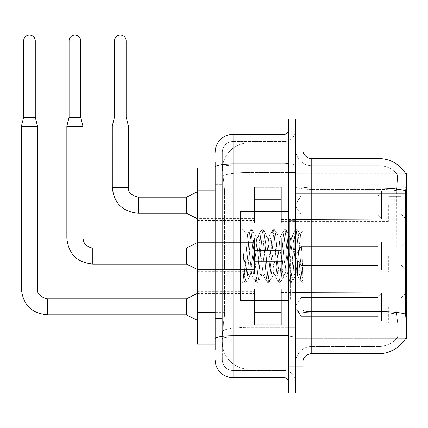 <?xml version="1.0" encoding="UTF-8"?>
<svg xmlns="http://www.w3.org/2000/svg" width="428" height="428" viewBox="0 0 428 428"><rect width="100%" height="100%" fill="white"/><g stroke="black" fill="none" stroke-linecap="round" stroke-linejoin="round"><path stroke-width="0.32" stroke-dasharray="2.14 1.6" d="M406.6 205.231L406.6 219.548L406.6 205.231M401.234 205.231L401.234 196.286L401.234 205.231M406.6 256.046L406.6 241.729L406.6 256.046M401.234 256.046L401.234 264.991L401.234 256.046M406.6 306.855L406.6 321.171L406.6 306.855M401.234 306.855L401.234 315.8L401.234 306.855M254.526 205.231L254.526 223.127L254.526 205.231M197.271 205.231L197.271 220.441L197.271 205.231M254.526 256.046L254.526 238.155L254.526 256.046M197.271 256.046L197.271 240.836L197.271 256.046M254.526 306.855L254.526 324.745L254.526 306.855M197.271 306.855L197.271 322.065L197.271 306.855M281.362 205.231L281.362 223.127L281.362 205.231M281.362 256.046L281.362 238.155L281.362 256.046M281.362 306.855L281.362 324.745L281.362 306.855M388.71 205.231L388.71 221.335L388.71 205.231M388.71 256.046L388.71 272.149L388.71 256.046M388.71 306.855L388.71 322.958L388.71 306.855M215.161 312.665L224.561 312.665L224.384 317.325L222.426 333.423L224.561 312.665L224.561 190.107L224.561 312.665L197.271 312.665L197.271 344.16L222.378 344.16L222.319 342.368A26.836 26.836 0 0 0 249.155 369.209L295.673 369.209L295.673 327.211L295.673 369.209L249.155 369.209L249.155 327.211L249.155 369.209A26.836 26.836 0 0 1 222.319 342.368L222.319 336.911L222.378 344.16L215.161 344.16M222.426 333.423L222.319 336.911L222.426 333.423M405.787 173.854A31.308 31.308 0 0 0 405.723 173.747L396.874 173.747L405.723 173.747A31.308 31.308 0 0 1 405.787 173.854C406.322 175.314 406.204 180.916 405.428 190.663C406.204 180.937 406.322 175.33 405.787 173.854L295.673 173.747L406.6 173.747L406.6 338.345L295.673 338.345L295.673 309.995L295.673 338.345L405.723 338.345A31.308 31.308 0 0 0 405.878 338.077L405.723 338.345M406.6 193.702L295.673 193.702L295.673 309.995L295.673 173.747L295.673 193.702L405.305 193.702L405.305 309.995L405.878 317.769C406.777 328.961 406.777 335.729 405.878 338.077C406.777 335.745 406.777 328.977 405.878 317.769M295.673 142.882L295.673 327.211L295.673 142.882L249.155 142.882L295.673 142.882M222.357 168.3L224.561 190.107L222.357 168.3A26.836 26.836 0 0 1 249.155 142.882A26.836 26.836 0 0 0 222.357 168.3A26.836 26.836 0 0 1 249.155 142.882L249.155 172.452L295.673 172.452L249.155 172.452L249.155 142.882M215.161 167.931L197.271 167.931L197.271 312.665M302.831 256.046L302.831 298.985L302.831 230.457L302.831 282.416L301.317 282.218L300.606 278.885L296.818 233.207L295.871 229.67L294.924 233.207L291.136 278.885L290.189 282.416L289.242 278.885L285.455 233.207L284.508 229.67L283.561 233.207L279.773 278.885L278.826 282.416L277.879 278.885L274.097 233.207L273.15 229.67L272.203 233.207L268.415 278.885L267.468 282.416L266.521 278.885L262.733 233.207L261.786 229.67L260.839 233.207L257.051 278.885L256.105 282.416L255.158 278.885L251.37 233.207L250.428 229.67L249.481 233.207L245.693 278.885L244.746 282.416L244.511 282.218L243.008 271.063L243.008 251.193L243.757 256.046C245.388 266.917 247.186 273.358 249.155 275.365L249.155 256.046L249.155 275.365L249.717 276.269L249.155 275.365C247.186 273.358 245.388 266.917 243.757 256.046L243.008 251.193L245.217 278.885L246.164 282.416L245.217 278.885L243.008 251.193L243.008 271.063L243.955 281.26L243.008 271.063L243.799 278.885L244.746 282.416L245.693 278.885L249.481 233.207L250.428 229.67L251.37 233.207L255.158 278.885L255.874 282.218L252.258 276.012L251.611 273.556L247.534 234.437L243.955 281.26L244.511 282.218L243.955 281.26L240.21 285.214L240.21 256.046L240.21 300.772L240.21 211.314L240.21 285.214L244.11 281.314L247.534 234.437L250.193 229.873L247.534 234.437L240.21 226.877L247.71 234.378L249.155 249.733L249.155 256.046L249.155 249.733L251.611 273.556L252.258 276.012L256.105 282.416L257.051 278.885L260.839 233.207L261.556 229.873L257.934 236.074L257.292 238.53L253.504 273.556L252.557 276.269L253.504 273.556L257.292 238.53L257.934 236.074L261.786 229.67L262.733 233.207L266.521 278.885L267.233 282.218L263.616 276.012L262.969 273.556L259.181 238.53L258.234 235.823L259.181 238.53L262.969 273.556L263.616 276.012L267.468 282.416L268.415 278.885L272.203 233.207L272.914 229.873L269.298 236.074L268.65 238.53L264.862 273.556L263.916 276.269L264.862 273.556L268.65 238.53L269.298 236.074L273.15 229.67L274.097 233.207L277.879 278.885L278.596 282.218L274.979 276.012L274.332 273.556L270.544 238.53L269.597 235.823L270.544 238.53L274.332 273.556L274.979 276.012L278.826 282.416L279.773 278.885L283.561 233.207L284.278 229.873L280.661 236.074L280.014 238.53L276.226 273.556L275.279 276.269L276.226 273.556L280.014 238.53L280.661 236.074L284.508 229.67L285.455 233.207L289.242 278.885L289.959 282.218L286.337 276.012L285.69 273.556L281.908 238.53L280.961 235.823L281.908 238.53L285.69 273.556L286.337 276.012L290.189 282.416L291.136 278.885L294.924 233.207L295.636 229.873L292.019 236.074L291.372 238.53L287.584 273.556L286.637 276.269L287.584 273.556L291.372 238.53L292.019 236.074L295.871 229.67L296.818 233.207L300.606 278.885L301.317 282.218L297.465 275.439C296.722 272.224 295.951 265.761 295.16 256.046L293.266 238.53L292.319 235.823L293.266 238.53L295.16 256.046C295.951 265.761 296.722 272.224 297.465 275.439L297.465 262.123L300.558 235.084L302.12 256.046L302.831 282.346L302.831 213.107L302.831 298.985L302.831 230.457L302.831 280.356L302.12 256.046L300.558 235.084L297.289 229.67L296.342 233.207L292.554 278.885L291.607 282.416L290.66 278.885L286.878 233.207L285.931 229.67L284.984 233.207L281.196 278.885L280.249 282.416L279.302 278.885L275.514 233.207L274.567 229.67L273.62 233.207L269.833 278.885L268.886 282.416L267.939 278.885L264.151 233.207L263.209 229.67L262.262 233.207L258.475 278.885L257.528 282.416L256.581 278.885L252.793 233.207L251.846 229.67L250.899 233.207L247.111 278.885L246.4 282.218L244.746 282.416L246.4 282.218L247.111 278.885L250.899 233.207L251.846 229.67L250.428 229.67L252.076 229.873L252.793 233.207L256.581 278.885L257.528 282.416L256.105 282.416L257.758 282.218L258.475 278.885L262.262 233.207L263.209 229.67L261.786 229.67L263.439 229.873L264.151 233.207L267.939 278.885L268.886 282.416L267.468 282.416L269.121 282.218L269.833 278.885L273.62 233.207L274.567 229.67L273.15 229.67L274.797 229.873L275.514 233.207L279.302 278.885L280.249 282.416L278.826 282.416L280.479 282.218L281.196 278.885L284.984 233.207L285.931 229.67L284.508 229.67L286.161 229.873L286.878 233.207L290.66 278.885L291.607 282.416L290.189 282.416L291.843 282.218L292.554 278.885L296.342 233.207L297.289 229.67L295.871 229.67L297.524 229.873L298.236 233.207L302.024 278.885L302.831 282.416L301.317 282.218L297.465 275.439L297.465 276.269L297.465 262.123L296.106 273.556L295.459 276.012L295.16 276.269L294.213 273.556L290.425 238.53L289.478 235.823L288.531 238.53L284.743 273.556L283.796 276.269L282.849 273.556L279.067 238.53L278.419 236.074L278.12 235.823L277.173 238.53L273.385 273.556L272.438 276.269L271.491 273.556L267.703 238.53L266.756 235.823L265.809 238.53L262.022 273.556L261.075 276.269L260.128 273.556L256.345 238.53L255.398 235.823L254.451 238.53L250.664 273.556L249.717 276.269L252.557 276.269L249.717 276.269L246.4 282.218L250.016 276.012L250.664 273.556L254.451 238.53L255.398 235.823L258.234 235.823L255.398 235.823L252.076 229.873L255.698 236.074L256.345 238.53L260.128 273.556L261.075 276.269L263.916 276.269L261.075 276.269L257.758 282.218L261.374 276.012L262.022 273.556L265.809 238.53L266.756 235.823L269.597 235.823L266.756 235.823L263.439 229.873L267.056 236.074L267.703 238.53L271.491 273.556L272.438 276.269L275.279 276.269L272.438 276.269L269.121 282.218L272.738 276.012L273.385 273.556L277.173 238.53L278.12 235.823L280.961 235.823L278.12 235.823L274.797 229.873L278.419 236.074L279.067 238.53L282.849 273.556L283.796 276.269L286.637 276.269L283.796 276.269L280.479 282.218L284.096 276.012L284.743 273.556L288.531 238.53L289.478 235.823L292.319 235.823L289.478 235.823L286.161 229.873L289.777 236.074L290.425 238.53L294.213 273.556L295.16 276.269L298.016 276.295L297.706 276.017L298.016 276.295L302.831 270.683L302.831 213.107L302.831 256.046M295.673 256.046L295.673 299.878L295.673 256.046M290.307 256.046L290.307 299.878L290.307 256.046M311.777 158.537L378.871 158.537L378.871 346.396A24.155 24.155 0 0 0 397.104 338.077C398.425 335.745 398.425 328.971 397.104 317.769L396.585 314.141L397.104 317.769C398.425 328.961 398.425 335.729 397.104 338.077A24.155 24.155 0 0 1 378.871 346.396L311.777 346.396L311.777 158.537A8.945 8.945 0 0 1 302.831 149.591L302.831 186.555L302.831 149.591M295.673 317.769L295.673 186.555L295.673 317.769M302.831 362.5L302.831 186.555L302.831 362.5A8.945 8.945 0 0 1 311.777 353.555L311.777 317.769L311.777 346.396L378.871 346.396L378.871 165.695A24.155 24.155 0 0 1 396.97 173.854A24.155 24.155 0 0 0 378.871 165.695L311.777 165.695A16.104 16.104 0 0 1 295.673 149.591L295.673 186.555L295.673 149.591A16.104 16.104 0 0 0 311.777 165.695L311.777 312.798A16.104 2.798 0 0 1 295.673 310A16.104 2.798 0 0 0 311.777 312.798L311.777 165.695A16.104 16.104 0 0 1 295.673 149.591M295.673 146.012L295.673 119.177L302.831 119.177L302.831 146.012L295.673 146.012L295.673 119.177L288.515 119.177L288.515 146.012L295.673 146.012L295.673 366.074L295.673 146.012M288.515 146.012L288.515 392.915L295.673 392.915L295.673 366.074L295.673 392.915L302.831 392.915L302.831 146.012M302.831 186.555A8.945 1.552 0 0 0 311.777 188.106L378.871 188.106A31.308 5.436 180 0 1 405.428 190.663L405.305 193.702L396.242 193.702L396.435 190.663C397.591 180.942 397.767 175.341 396.97 173.854C397.767 175.32 397.591 180.926 396.435 190.663L396.242 309.995L396.242 193.702L405.305 193.702M396.585 314.141L396.242 309.995L396.585 314.141A24.155 4.194 180 0 0 378.871 312.798A24.155 4.194 180 0 1 396.585 314.141M311.777 165.695L378.871 165.695A24.155 24.155 0 0 1 396.97 173.854A24.155 24.155 0 0 0 378.871 165.695L378.871 189.347A24.155 4.194 180 0 1 396.435 190.663A24.155 4.194 180 0 0 378.871 189.347L378.871 353.555L311.777 353.555M295.673 362.5A16.104 16.104 0 0 1 311.777 346.396A16.104 16.104 0 0 0 295.673 362.5A16.104 16.104 0 0 1 311.777 346.396M215.161 349.976L222.319 349.976L222.319 162.116L222.319 349.976L215.161 349.976L215.161 318.475L215.161 338.815A17.89 3.108 180 0 1 233.057 335.707L284.042 335.707L284.042 377.705A4.473 4.473 0 0 1 288.515 382.177L288.515 129.909L288.515 382.177M215.161 359.814A17.89 17.89 0 0 0 233.057 377.705L233.057 370.546A10.737 10.737 0 0 1 222.319 359.814L222.319 167.059L222.319 359.814A10.737 10.737 0 0 0 233.057 370.546L284.042 370.546L284.042 341.924L284.042 370.546L233.057 370.546L233.057 336.954L284.042 336.954L284.042 341.924L284.042 336.954A11.631 2.017 0 0 0 295.673 334.931L295.673 163.175L295.673 334.931A11.631 2.017 0 0 1 284.042 336.954L284.042 165.197L284.042 336.954L233.057 336.954L233.057 141.54L284.042 141.54A11.631 11.631 0 0 0 295.673 129.909L295.673 163.175L295.673 129.909A11.631 11.631 0 0 1 284.042 141.54L284.042 165.197L284.042 141.54A11.631 11.631 0 0 0 295.673 129.909M288.515 256.046L288.515 211.314L288.515 256.046M222.319 152.277A10.737 10.737 0 0 1 233.057 141.54A10.737 10.737 0 0 0 222.319 152.277L222.319 167.059L222.319 152.277A10.737 10.737 0 0 1 233.057 141.54L233.057 134.381A17.89 17.89 0 0 0 215.161 152.277A17.89 17.89 0 0 1 233.057 134.381L284.042 134.381A4.473 4.473 0 0 0 288.515 129.909A4.473 4.473 0 0 1 284.042 134.381L284.042 335.707A4.473 0.776 -0 0 0 288.515 334.931M233.057 377.705L284.042 377.705M215.161 184.291L215.161 318.475L215.161 167.059L215.161 184.291L222.319 184.291L215.161 184.291M215.161 162.116L222.319 162.116L215.161 162.116L215.161 338.815M233.057 141.54L284.042 141.54M295.673 382.177A11.631 11.631 0 0 0 284.042 370.546A11.631 11.631 0 0 1 295.673 382.177A11.631 11.631 0 0 0 284.042 370.546M35.267 117.299L35.267 40.901L35.267 117.299L35.267 40.901L35.267 117.299L35.267 40.901L35.267 117.299L35.267 40.901L35.267 117.299L35.267 40.901L35.267 117.299L35.267 40.901L35.267 117.299L35.267 40.901L35.267 117.299L35.267 40.901L23.636 40.901L35.267 40.901A5.815 5.815 0 0 0 29.452 35.085A5.815 5.815 0 0 0 23.636 40.901A5.815 5.815 0 0 1 29.452 35.085A5.815 5.815 0 0 1 35.267 40.901A5.815 5.815 0 0 0 29.452 35.085A5.815 5.815 0 0 0 23.636 40.901A5.815 5.815 0 0 1 29.452 35.085A5.815 5.815 0 0 1 35.267 40.901A5.815 5.815 0 0 0 29.452 35.085A5.815 5.815 0 0 0 23.636 40.901A5.815 5.815 0 0 1 29.452 35.085A5.815 5.815 0 0 1 35.267 40.901A5.815 5.815 0 0 0 29.452 35.085A5.815 5.815 0 0 0 23.636 40.901A5.815 5.815 0 0 1 29.452 35.085A5.815 5.815 0 0 1 35.267 40.901A5.815 5.815 0 0 0 29.452 35.085A5.815 5.815 0 0 0 23.636 40.901A5.815 5.815 0 0 1 29.452 35.085A5.815 5.815 0 0 1 35.267 40.901A5.815 5.815 0 0 0 29.452 35.085A5.815 5.815 0 0 0 23.636 40.901A5.815 5.815 0 0 1 29.452 35.085A5.815 5.815 0 0 1 35.267 40.901A5.815 5.815 0 0 0 29.452 35.085A5.815 5.815 0 0 0 23.636 40.901A5.815 5.815 0 0 1 29.452 35.085A5.815 5.815 0 0 1 35.267 40.901A5.815 5.815 0 0 0 29.452 35.085A5.815 5.815 0 0 0 23.636 40.901A5.815 5.815 0 0 1 29.452 35.085A5.815 5.815 0 0 1 35.267 40.901L35.267 117.299L23.636 117.299L35.267 117.299L23.636 117.299L35.267 117.299L23.636 117.299L35.267 117.299L23.636 117.299L35.267 117.299L23.636 117.299L35.267 117.299L23.636 117.299L35.267 117.299L23.636 117.299L35.267 117.299L23.636 117.299L35.267 117.299L23.636 117.299L35.267 117.299L23.636 117.299L35.267 117.299L23.636 117.299L35.267 117.299L23.636 117.299L35.267 117.299L23.636 117.299L35.267 117.299L23.636 117.299L35.267 117.299L23.636 117.299L35.267 117.299L23.636 117.299L29.452 117.299L23.636 117.299L21.4 126.244L37.504 126.244L21.4 126.244L37.504 126.244L21.4 126.244L37.504 126.244L21.4 126.244L37.504 126.244L21.4 126.244L37.504 126.244L21.4 126.244L37.504 126.244L21.4 126.244L37.504 126.244L21.4 126.244L37.504 126.244L21.4 126.244L37.504 126.244L21.4 126.244L37.504 126.244L21.4 126.244L37.504 126.244L21.4 126.244L37.504 126.244L21.4 126.244L37.504 126.244L21.4 126.244L37.504 126.244L21.4 126.244L37.504 126.244L21.4 126.244L37.504 126.244L21.4 126.244L21.4 288.964L21.4 126.244L21.4 288.964L21.4 126.244L21.4 288.964L21.4 126.244L21.4 288.964L21.4 126.244L21.4 288.964L21.4 126.244L21.4 288.964L21.4 126.244L21.4 288.964L21.4 126.244L21.4 288.964L21.4 126.244L37.504 126.244L37.504 288.964L37.504 126.244L37.504 288.964L37.504 126.244L37.504 288.964L37.504 126.244L37.504 288.964L37.504 126.244L37.504 288.964L37.504 126.244L37.504 288.964L37.504 126.244L37.504 288.964L37.504 126.244L37.504 288.964L37.504 126.244L35.267 117.299L37.504 126.244M381.551 306.855L381.551 320.914L299.252 320.914L381.551 320.914L381.551 320.005L377.972 316.324L377.972 306.855L377.972 316.324L381.551 320.005L381.551 320.914L299.252 321.171L299.252 313.173L301.039 316.324L377.972 316.324L301.039 316.324L301.039 297.39L299.252 300.542L301.039 297.39L377.972 297.39L301.039 297.39L299.252 300.542L299.252 292.795L381.551 292.795L381.551 320.914L381.551 293.71L377.972 297.39L381.551 293.71L381.551 320.005L377.972 316.324L377.972 297.39L377.972 316.324L381.551 320.005L381.551 320.914L299.252 320.914L381.551 320.914L381.551 293.71L377.972 297.39L301.039 297.39L377.972 297.39L381.551 293.71L381.551 320.914L299.252 321.171L299.252 313.173L299.252 320.914L381.551 320.914L381.551 320.005L377.972 316.324L301.039 316.324L299.252 313.173L299.252 313.719L299.252 313.173L301.039 316.324L301.039 297.39L299.252 300.542L301.039 297.39L377.972 297.39L377.972 306.855L377.972 297.39L301.039 297.39L299.252 300.542L299.252 292.543L299.252 300.542L301.039 297.39L377.972 297.39L381.551 293.71L377.972 297.39L377.972 316.324L377.972 297.39L301.039 297.39L299.252 300.542L299.252 292.795L381.551 292.795L381.551 320.914L299.252 321.171L299.252 313.173L299.252 320.914L381.551 320.914L381.551 320.005L381.551 320.914L299.252 321.171L299.252 313.173L299.252 313.719L299.252 313.173L301.039 316.324L377.972 316.324L381.551 320.005L381.551 293.71L377.972 297.39L381.551 293.71L381.551 320.005L377.972 316.324L301.039 316.324L301.039 297.39L377.972 297.39L377.972 316.324L377.972 297.39L301.039 297.39L299.252 300.542L301.039 297.39L377.972 297.39L381.551 293.71L377.972 297.39L377.972 316.324L381.551 320.005L381.551 320.914L381.551 293.71L381.551 320.914L299.252 320.914L381.551 320.914L381.551 320.005L377.972 316.324L301.039 316.324L299.252 313.173L299.252 321.171L299.252 313.173L299.252 313.719L299.252 313.173L301.039 316.324L301.039 297.39L299.252 300.542L299.252 292.543L299.252 300.542L301.039 297.39L377.972 297.39L301.039 297.39L299.252 300.542L299.252 292.795L381.551 292.795L381.551 320.914L299.252 320.914L381.551 320.914L381.551 320.005L381.551 320.914L299.252 321.171L299.252 313.173L299.252 320.914L381.551 320.914L381.551 293.71L377.972 297.39L381.551 293.71L381.551 320.005L377.972 316.324L377.972 297.39L377.972 316.324L381.551 320.005L381.551 320.914L299.252 321.171L299.252 313.173L299.252 313.719L299.252 313.173L301.039 316.324L377.972 316.324L301.039 316.324L301.039 297.39L377.972 297.39L301.039 297.39L299.252 300.542L301.039 297.39L377.972 297.39L381.551 293.71L377.972 297.39L377.972 306.855L377.972 297.39L301.039 297.39L299.252 300.542L299.252 292.543L299.252 300.542L301.039 297.39L377.972 297.39L381.551 293.71L381.551 320.914L381.551 293.71L377.972 297.39L377.972 316.324L377.972 297.39L301.039 297.39L299.252 300.542L299.252 292.795L381.551 292.795L299.252 292.543L299.252 300.542L301.039 297.39L377.972 297.39L381.551 293.71L381.551 320.914L299.252 320.914L381.551 320.914L381.551 320.005L377.972 316.324L381.551 320.005L381.551 320.914L299.252 321.171L299.252 313.173L299.252 320.914L381.551 320.914L381.551 293.71L377.972 297.39L377.972 316.324L301.039 316.324L299.252 313.173L299.252 313.719L299.252 313.173L301.039 316.324L301.039 297.39L299.252 300.542L299.252 292.795L381.551 292.795L381.551 320.005L377.972 316.324L377.972 297.39L301.039 297.39L377.972 297.39L381.551 293.71L377.972 297.39L377.972 316.324L381.551 320.005L381.551 320.914L299.252 321.171L299.252 313.173L299.252 320.914L381.551 320.914L381.551 293.71L381.551 320.914L299.252 321.171L299.252 313.173L299.252 313.719L299.252 313.173L301.039 316.324L377.972 316.324L301.039 316.324L301.039 297.39L299.252 300.542L301.039 297.39L377.972 297.39L301.039 297.39L299.252 300.542L299.252 292.543L299.252 300.542L301.039 297.39L377.972 297.39L381.551 293.71L377.972 297.39L377.972 306.855L377.972 297.39L301.039 297.39L299.252 300.542L299.252 292.795L381.551 292.795L381.551 320.914L381.551 320.005L377.972 316.324L377.972 306.855L377.972 316.324L381.551 320.005L381.551 320.914L299.252 320.914L381.551 320.914L381.551 293.71L381.551 320.005L377.972 316.324L301.039 316.324L299.252 313.173L299.252 321.171L299.252 313.173L299.252 313.719L299.252 313.173L301.039 316.324L301.039 297.39L377.972 297.39L381.551 293.71L377.972 297.39L377.972 306.855L377.972 297.39L301.039 297.39L299.252 300.542L301.039 297.39L377.972 297.39L381.551 293.71L381.551 320.914L299.252 320.914L381.551 320.914L381.551 320.005L381.551 320.914L299.252 321.171L299.252 313.173L299.252 320.914L381.551 320.914L381.551 293.71L377.972 297.39L377.972 316.324L377.972 297.39L301.039 297.39L299.252 300.542L299.252 292.543L299.252 300.542L301.039 297.39L377.972 297.39L381.551 293.71L381.551 320.914L381.551 306.855L381.551 320.005L377.972 316.324L381.551 320.005L381.551 320.914L381.551 293.71L377.972 297.39L377.972 316.324L301.039 316.324L377.972 316.324L377.972 297.39L301.039 297.39L301.039 306.855L301.039 297.39L301.039 306.855L301.039 297.39L301.039 306.855L301.039 297.39L301.039 306.855L301.039 297.39L301.039 306.855L301.039 297.39L301.039 306.855L301.039 297.39L301.039 306.855L301.039 297.39L301.039 306.855L301.039 297.39L301.039 306.855L301.039 297.39L299.252 300.542L299.252 292.795L381.551 292.795L381.551 320.914L381.551 306.855L381.551 320.005L377.972 316.324L381.551 320.005L381.551 320.914L381.551 293.71L377.972 297.39L381.551 293.71L381.551 320.914L381.551 306.855L381.551 320.005L377.972 316.324L301.039 316.324L301.039 297.39L299.252 300.542L299.252 292.543L299.252 300.542L299.252 292.795L381.551 292.795L381.551 320.914L381.551 293.71L377.972 297.39L377.972 316.324L377.972 297.39L301.039 297.39L301.039 306.855L301.039 297.39L299.252 300.542L299.252 292.543L299.252 300.542L301.039 297.39L301.039 306.855L301.039 297.39L301.039 306.855L301.039 297.39L299.252 300.542L299.252 292.795L381.551 292.795L299.252 292.543L299.252 300.542L299.252 292.795L381.551 292.795L381.551 320.914L381.551 306.855L381.551 320.005L377.972 316.324L381.551 320.005L381.551 320.914L381.551 306.855L381.551 320.914L299.252 321.171L299.252 313.173L299.252 313.719L299.252 313.173L301.039 316.324L299.252 313.173L299.252 321.171L299.252 313.173L299.252 313.719L299.252 313.173L301.039 316.324L301.039 297.39L377.972 297.39L381.551 293.71L377.972 297.39L377.972 316.324L301.039 316.324L377.972 316.324L377.972 297.39L381.551 293.71L381.551 320.005L381.551 292.795L381.551 320.914L299.252 321.171L299.252 313.173L299.252 320.914L381.551 320.914L381.551 306.855L381.551 320.005L377.972 316.324L381.551 320.005L381.551 320.914L381.551 292.795L381.551 320.005L377.972 316.324L301.039 316.324L301.039 306.855L301.039 316.324L299.252 313.173L299.252 313.719L299.252 313.173L301.039 316.324L377.972 316.324L377.972 306.855L377.972 316.324L381.551 320.005L381.551 292.795L299.252 292.543L299.252 300.542L299.252 292.795L381.551 292.795L381.551 320.914L299.252 321.171L299.252 313.173L299.252 321.171L299.252 313.173L299.252 313.719L299.252 313.173L301.039 316.324L301.039 306.855L301.039 316.324L299.252 313.173L299.252 320.914L299.252 313.173L299.252 313.719L299.252 313.173L301.039 316.324L377.972 316.324L301.039 316.324L301.039 306.855L301.039 316.324L299.252 313.173L299.252 313.719L299.252 313.173L301.039 316.324L377.972 316.324L377.972 297.39L377.972 316.324L381.551 320.005L377.972 316.324L301.039 316.324L301.039 306.855L301.039 316.324L299.252 313.173L299.252 320.914L299.252 313.173L299.252 313.719L299.252 313.173L301.039 316.324L377.972 316.324L377.972 297.39L377.972 316.324L381.551 320.005L381.551 292.795L381.551 306.855L381.551 292.795L299.252 292.543L381.551 292.795L381.551 306.855L381.551 292.795L299.252 292.795L299.252 300.542L299.252 292.795L381.551 292.795L381.551 306.855L381.551 292.795L299.252 292.795L381.551 292.795L381.551 306.855L381.551 292.795L299.252 292.795L299.252 300.542L299.252 292.795L381.551 292.795L381.551 306.855L381.551 292.795L299.252 292.795L381.551 292.795L381.551 306.855L381.551 292.795L299.252 292.795L299.252 300.542L299.252 292.795L381.551 292.795L381.551 306.855L381.551 292.795L299.252 292.795L381.551 292.795L381.551 306.855L381.551 292.795L381.551 306.855L381.551 292.795L299.252 292.795L381.551 292.795L381.551 306.855L381.551 292.795L381.551 306.855L381.551 292.795L299.252 292.795L381.551 292.795L381.551 306.855L381.551 292.795L381.551 306.855L381.551 292.795L299.252 292.795L381.551 292.795L381.551 306.855M186.538 298.803L47.342 298.803L186.538 298.803L197.271 293.437L186.538 298.803L47.342 298.803L186.538 298.803L197.271 293.437L186.538 298.803L47.342 298.803L186.538 298.803L197.271 293.437L186.538 298.803L47.342 298.803L186.538 298.803L197.271 293.437L186.538 298.803L47.342 298.803L186.538 298.803L197.271 293.437L186.538 298.803L47.342 298.803L186.538 298.803L197.271 293.437L186.538 298.803L47.342 298.803L186.538 298.803L197.271 293.437L186.538 298.803L47.342 298.803L47.342 314.906L47.342 298.803L47.342 314.906L47.342 298.803L47.342 314.906L47.342 298.803L47.342 314.906L47.342 298.803L47.342 314.906L47.342 298.803L47.342 314.906L47.342 298.803L47.342 314.906L47.342 298.803L47.342 314.906L47.342 298.803L47.342 314.906L47.342 298.803L47.342 314.906L47.342 298.803L47.342 314.906L47.342 298.803L47.342 314.906L47.342 298.803L47.342 314.906L47.342 298.803L47.342 314.906L47.342 298.803L47.342 314.906L47.342 298.803L47.342 314.906L47.342 298.803L186.538 298.803L197.271 293.437L186.538 298.803L186.538 314.906L186.538 298.803L186.538 314.906L186.538 298.803L186.538 314.906L186.538 298.803L186.538 314.906L186.538 298.803L186.538 314.906L186.538 298.803L186.538 314.906L186.538 298.803L186.538 314.906L186.538 298.803L186.538 314.906L186.538 298.803L186.538 314.906L186.538 298.803L186.538 314.906L186.538 298.803L186.538 314.906L186.538 298.803L186.538 314.906L186.538 298.803L186.538 314.906L186.538 298.803L186.538 314.906L186.538 298.803L186.538 314.906L186.538 298.803L186.538 314.906L186.538 298.803L186.538 314.906L197.271 320.272L254.526 320.272M35.267 40.901L23.636 40.901L23.636 117.299L21.4 126.244M281.362 312.44L281.362 288.964L281.362 324.745L281.362 312.44L254.526 312.44L281.362 312.44L281.362 301.269L254.526 301.269L254.526 288.964L254.526 301.269L281.362 301.269L281.362 324.745L281.362 312.44L254.526 312.44L254.526 324.745L254.526 312.44L281.362 312.44L281.362 301.269L254.526 301.269L254.526 324.745L254.526 312.44L281.362 312.44L281.362 324.745L281.362 312.44L254.526 312.44L254.526 324.745L254.526 312.44L281.362 312.44L281.362 288.964L281.362 324.745L281.362 312.44L254.526 312.44L254.526 324.745L254.526 312.44L281.362 312.44L281.362 301.269L254.526 301.269L254.526 324.745L254.526 312.44L281.362 312.44L281.362 324.745L281.362 312.44L254.526 312.44L254.526 324.745L254.526 312.44L281.362 312.44L281.362 288.964L281.362 324.745L281.362 312.44L254.526 312.44L254.526 324.745L254.526 312.44L281.362 312.44L281.362 301.269L254.526 301.269L254.526 288.964L254.526 301.269L281.362 301.269L281.362 324.745L281.362 312.44L254.526 312.44L254.526 324.745L254.526 312.44L281.362 312.44L281.362 301.269L254.526 301.269L254.526 324.745L254.526 312.44L281.362 312.44L281.362 324.745L281.362 312.44L254.526 312.44L254.526 324.745L254.526 312.44L281.362 312.44L281.362 288.964L281.362 324.745L281.362 312.44L254.526 312.44L254.526 324.745L254.526 312.44L281.362 312.44L281.362 301.269L254.526 301.269L254.526 324.745L254.526 312.44L281.362 312.44L281.362 324.745L281.362 312.44L254.526 312.44L254.526 324.745L254.526 312.44L281.362 312.44L281.362 288.964L281.362 324.745L281.362 312.44L254.526 312.44L254.526 324.745L254.526 312.44L281.362 312.44L281.362 301.269L254.526 301.269L254.526 288.964L254.526 301.269L281.362 301.269L281.362 324.745L281.362 312.44L254.526 312.44L254.526 324.745L254.526 312.44L281.362 312.44L281.362 301.269L254.526 301.269L254.526 324.745L254.526 312.44L281.362 312.44L281.362 324.745L281.362 312.44L254.526 312.44L254.526 324.745L254.526 288.964L254.526 301.269L281.362 301.269L281.362 288.964L281.362 312.44L281.362 301.269L254.526 301.269L254.526 288.964L254.526 301.269L281.362 301.269L281.362 288.964L281.362 324.745L281.362 312.44L254.526 312.44L254.526 288.964L254.526 301.269L281.362 301.269L254.526 301.269L254.526 312.44L254.526 288.964L254.526 301.269L281.362 301.269L281.362 288.964L281.362 312.44L281.362 301.269L254.526 301.269L254.526 288.964L254.526 301.269L281.362 301.269L281.362 288.964L281.362 324.745L281.362 312.44L254.526 312.44L254.526 288.964L254.526 301.269L281.362 301.269L254.526 301.269L254.526 312.44L254.526 288.964L254.526 301.269L281.362 301.269L281.362 288.964L281.362 312.44L281.362 301.269L254.526 301.269L254.526 288.964L254.526 301.269L281.362 301.269L281.362 288.964L281.362 324.745L281.362 312.44L254.526 312.44L254.526 288.964L254.526 301.269L281.362 301.269L254.526 301.269L254.526 312.44L254.526 288.964L254.526 301.269L281.362 301.269L281.362 288.964L281.362 312.44L281.362 301.269L254.526 301.269L254.526 288.964L254.526 301.269L281.362 301.269L281.362 288.964L281.362 324.745L281.362 312.44L254.526 312.44L254.526 288.964L254.526 301.269L281.362 301.269L254.526 301.269L254.526 312.44L254.526 288.964L254.526 301.269L281.362 301.269L281.362 288.964L281.362 312.44M80.71 40.901L80.71 117.299L80.71 40.901L80.71 117.299L80.71 40.901L80.71 117.299L80.71 40.901L80.71 117.299L80.71 40.901L80.71 117.299L80.71 40.901L80.71 117.299L80.71 40.901L80.71 117.299L80.71 40.901L69.079 40.901A5.815 5.815 0 0 1 74.895 35.085A5.815 5.815 0 0 1 80.71 40.901A5.815 5.815 0 0 0 74.895 35.085A5.815 5.815 0 0 0 69.079 40.901A5.815 5.815 0 0 1 74.895 35.085A5.815 5.815 0 0 1 80.71 40.901A5.815 5.815 0 0 0 74.895 35.085A5.815 5.815 0 0 0 69.079 40.901A5.815 5.815 0 0 1 74.895 35.085A5.815 5.815 0 0 1 80.71 40.901A5.815 5.815 0 0 0 74.895 35.085A5.815 5.815 0 0 0 69.079 40.901A5.815 5.815 0 0 1 74.895 35.085A5.815 5.815 0 0 1 80.71 40.901A5.815 5.815 0 0 0 74.895 35.085A5.815 5.815 0 0 0 69.079 40.901A5.815 5.815 0 0 1 74.895 35.085A5.815 5.815 0 0 1 80.71 40.901A5.815 5.815 0 0 0 74.895 35.085A5.815 5.815 0 0 0 69.079 40.901A5.815 5.815 0 0 1 74.895 35.085A5.815 5.815 0 0 1 80.71 40.901A5.815 5.815 0 0 0 74.895 35.085A5.815 5.815 0 0 0 69.079 40.901A5.815 5.815 0 0 1 74.895 35.085A5.815 5.815 0 0 1 80.71 40.901A5.815 5.815 0 0 0 74.895 35.085A5.815 5.815 0 0 0 69.079 40.901A5.815 5.815 0 0 1 74.895 35.085A5.815 5.815 0 0 1 80.71 40.901L80.71 117.299L69.079 117.299L80.71 117.299L69.079 117.299L80.71 117.299L69.079 117.299L80.71 117.299L69.079 117.299L80.71 117.299L69.079 117.299L80.71 117.299L69.079 117.299L80.71 117.299L69.079 117.299L80.71 117.299L69.079 117.299L80.71 117.299L69.079 117.299L80.71 117.299L69.079 117.299L80.71 117.299L69.079 117.299L80.71 117.299L69.079 117.299L80.71 117.299L69.079 117.299L80.71 117.299L69.079 117.299L80.71 117.299L69.079 117.299L74.895 117.299L69.079 117.299L66.843 126.244L82.946 126.244L66.843 126.244L82.946 126.244L66.843 126.244L82.946 126.244L66.843 126.244L82.946 126.244L66.843 126.244L82.946 126.244L66.843 126.244L82.946 126.244L66.843 126.244L82.946 126.244L66.843 126.244L82.946 126.244L66.843 126.244L82.946 126.244L66.843 126.244L82.946 126.244L66.843 126.244L82.946 126.244L66.843 126.244L82.946 126.244L66.843 126.244L82.946 126.244L66.843 126.244L82.946 126.244L66.843 126.244L82.946 126.244L66.843 126.244L66.843 238.155L66.843 126.244L66.843 238.155L66.843 126.244L66.843 238.155L66.843 126.244L66.843 238.155L66.843 126.244L66.843 238.155L66.843 126.244L66.843 238.155L66.843 126.244L66.843 238.155L66.843 126.244L66.843 238.155L82.946 238.155L82.946 126.244L66.843 126.244L69.079 117.299L66.843 126.244M381.551 256.046L381.551 270.105L299.252 270.105L381.551 270.105L381.551 269.191L377.972 265.51L377.972 256.046L377.972 265.51L381.551 269.191L381.551 270.105L299.252 270.357L299.252 262.359L301.039 265.51L377.972 265.51L301.039 265.51L301.039 246.576L299.252 249.727L301.039 246.576L377.972 246.576L301.039 246.576L299.252 249.727L299.252 241.986L381.551 241.986L381.551 270.105L381.551 242.895L377.972 246.576L381.551 242.895L381.551 269.191L377.972 265.51L377.972 246.576L377.972 265.51L381.551 269.191L381.551 270.105L299.252 270.105L381.551 270.105L381.551 242.895L377.972 246.576L301.039 246.576L377.972 246.576L381.551 242.895L381.551 270.105L299.252 270.357L299.252 262.359L299.252 270.105L381.551 270.105L381.551 269.191L377.972 265.51L301.039 265.51L299.252 262.359L299.252 262.91L299.252 262.359L301.039 265.51L301.039 246.576L299.252 249.727L301.039 246.576L377.972 246.576L377.972 256.046L377.972 246.576L301.039 246.576L299.252 249.727L299.252 241.729L299.252 249.727L301.039 246.576L377.972 246.576L381.551 242.895L377.972 246.576L377.972 265.51L377.972 246.576L301.039 246.576L299.252 249.727L299.252 241.986L381.551 241.986L381.551 270.105L299.252 270.357L299.252 262.359L299.252 270.105L381.551 270.105L381.551 269.191L381.551 270.105L299.252 270.357L299.252 262.359L299.252 262.91L299.252 262.359L301.039 265.51L377.972 265.51L381.551 269.191L381.551 242.895L377.972 246.576L381.551 242.895L381.551 269.191L377.972 265.51L301.039 265.51L301.039 246.576L377.972 246.576L377.972 265.51L377.972 246.576L301.039 246.576L299.252 249.727L301.039 246.576L377.972 246.576L381.551 242.895L377.972 246.576L377.972 265.51L381.551 269.191L381.551 270.105L381.551 242.895L381.551 270.105L299.252 270.105L381.551 270.105L381.551 269.191L377.972 265.51L301.039 265.51L299.252 262.359L299.252 270.357L299.252 262.359L299.252 262.91L299.252 262.359L301.039 265.51L301.039 246.576L299.252 249.727L299.252 241.729L299.252 249.727L301.039 246.576L377.972 246.576L301.039 246.576L299.252 249.727L299.252 241.986L381.551 241.986L381.551 270.105L299.252 270.105L381.551 270.105L381.551 269.191L381.551 270.105L299.252 270.357L299.252 262.359L299.252 270.105L381.551 270.105L381.551 242.895L377.972 246.576L381.551 242.895L381.551 269.191L377.972 265.51L377.972 246.576L377.972 265.51L381.551 269.191L381.551 270.105L299.252 270.357L299.252 262.359L299.252 262.91L299.252 262.359L301.039 265.51L377.972 265.51L301.039 265.51L301.039 246.576L377.972 246.576L301.039 246.576L299.252 249.727L301.039 246.576L377.972 246.576L381.551 242.895L377.972 246.576L377.972 256.046L377.972 246.576L301.039 246.576L299.252 249.727L299.252 241.729L299.252 249.727L301.039 246.576L377.972 246.576L381.551 242.895L381.551 270.105L381.551 242.895L377.972 246.576L377.972 265.51L377.972 246.576L301.039 246.576L299.252 249.727L299.252 241.986L381.551 241.986L299.252 241.729L299.252 249.727L301.039 246.576L377.972 246.576L381.551 242.895L381.551 270.105L299.252 270.105L381.551 270.105L381.551 269.191L377.972 265.51L381.551 269.191L381.551 270.105L299.252 270.357L299.252 262.359L299.252 270.105L381.551 270.105L381.551 242.895L377.972 246.576L377.972 265.51L301.039 265.51L299.252 262.359L299.252 262.91L299.252 262.359L301.039 265.51L301.039 246.576L299.252 249.727L299.252 241.986L381.551 241.986L381.551 269.191L377.972 265.51L377.972 246.576L301.039 246.576L377.972 246.576L381.551 242.895L377.972 246.576L377.972 265.51L381.551 269.191L381.551 270.105L299.252 270.357L299.252 262.359L299.252 270.105L381.551 270.105L381.551 242.895L381.551 270.105L299.252 270.357L299.252 262.359L299.252 262.91L299.252 262.359L301.039 265.51L377.972 265.51L301.039 265.51L301.039 246.576L299.252 249.727L301.039 246.576L377.972 246.576L301.039 246.576L299.252 249.727L299.252 241.729L299.252 249.727L301.039 246.576L377.972 246.576L381.551 242.895L377.972 246.576L377.972 256.046L377.972 246.576L301.039 246.576L299.252 249.727L299.252 241.986L381.551 241.986L381.551 270.105L381.551 269.191L377.972 265.51L377.972 256.046L377.972 265.51L381.551 269.191L381.551 270.105L299.252 270.105L381.551 270.105L381.551 242.895L381.551 269.191L377.972 265.51L301.039 265.51L299.252 262.359L299.252 270.357L299.252 262.359L299.252 262.91L299.252 262.359L301.039 265.51L301.039 246.576L377.972 246.576L381.551 242.895L377.972 246.576L377.972 256.046L377.972 246.576L301.039 246.576L299.252 249.727L301.039 246.576L377.972 246.576L381.551 242.895L381.551 270.105L299.252 270.105L381.551 270.105L381.551 242.895L377.972 246.576L377.972 265.51L377.972 246.576L301.039 246.576L301.039 256.046L301.039 246.576L301.039 256.046L301.039 246.576L301.039 256.046L301.039 246.576L301.039 256.046L301.039 246.576L301.039 256.046L301.039 246.576L301.039 256.046L301.039 246.576L301.039 256.046L301.039 246.576L301.039 256.046L301.039 246.576L299.252 249.727L299.252 241.729L299.252 249.727L299.252 241.986L381.551 241.986L381.551 270.105L381.551 256.046L381.551 269.191L377.972 265.51L381.551 269.191L381.551 270.105L381.551 242.895L377.972 246.576L381.551 242.895L381.551 270.105L381.551 256.046L381.551 269.191L377.972 265.51L301.039 265.51L377.972 265.51L377.972 256.046L377.972 265.51L381.551 269.191L381.551 270.105L381.551 242.895L377.972 246.576L377.972 256.046L377.972 246.576L301.039 246.576L301.039 256.046L301.039 246.576L299.252 249.727L299.252 241.729L299.252 249.727L301.039 246.576L301.039 256.046L301.039 246.576L301.039 256.046L301.039 246.576L299.252 249.727L299.252 241.986L381.551 241.986L381.551 270.105L381.551 256.046L381.551 269.191L377.972 265.51L301.039 265.51L301.039 246.576L299.252 249.727L299.252 241.729L299.252 249.727L299.252 241.986L381.551 241.986L299.252 241.729L299.252 249.727L299.252 241.986L381.551 241.986L381.551 270.105L381.551 256.046L381.551 270.105L381.551 256.046L381.551 270.105L299.252 270.357L299.252 262.359L299.252 270.357L299.252 262.359L299.252 262.91L299.252 262.359L301.039 265.51L299.252 262.359L299.252 270.105L381.551 270.105L381.551 242.895L377.972 246.576L381.551 242.895L381.551 270.105L381.551 269.191L377.972 265.51L377.972 256.046L377.972 265.51L381.551 269.191L381.551 241.986L381.551 269.191L377.972 265.51L301.039 265.51L301.039 246.576L377.972 246.576L377.972 256.046L377.972 246.576L381.551 242.895L381.551 241.986L381.551 270.105L299.252 270.357L299.252 262.359L299.252 262.91L299.252 262.359L301.039 265.51L377.972 265.51L377.972 256.046L377.972 265.51L381.551 269.191L381.551 241.986L299.252 241.729L381.551 241.986L381.551 270.105L299.252 270.357L299.252 262.359L299.252 270.357L299.252 262.359L299.252 262.91L299.252 262.359L301.039 265.51L301.039 256.046L301.039 265.51L299.252 262.359L299.252 270.105L299.252 262.359L299.252 262.91L299.252 262.359L301.039 265.51L377.972 265.51L301.039 265.51L301.039 256.046L301.039 265.51L299.252 262.359L299.252 262.91L299.252 262.359L301.039 265.51L377.972 265.51L377.972 246.576L377.972 265.51L381.551 269.191L377.972 265.51L301.039 265.51L301.039 256.046L301.039 265.51L299.252 262.359L299.252 270.105L299.252 262.359L299.252 262.91L299.252 262.359L301.039 265.51L377.972 265.51L377.972 246.576L377.972 265.51L381.551 269.191L381.551 241.986L381.551 256.046L381.551 241.986L299.252 241.729L299.252 249.727L299.252 241.986L381.551 241.986L381.551 256.046L381.551 241.986L299.252 241.986L381.551 241.986L381.551 256.046L381.551 241.986L299.252 241.986L299.252 249.727L299.252 241.986L381.551 241.986L381.551 256.046L381.551 241.986L299.252 241.986L381.551 241.986L381.551 256.046L381.551 241.986L299.252 241.986L299.252 249.727L299.252 241.986L381.551 241.986L381.551 256.046L381.551 241.986L299.252 241.986L381.551 241.986L381.551 256.046L381.551 241.986L381.551 256.046L381.551 241.986L299.252 241.986L381.551 241.986L381.551 256.046L381.551 241.986L381.551 256.046L381.551 241.986L299.252 241.986L381.551 241.986L381.551 256.046L381.551 241.986L381.551 256.046L381.551 241.986L299.252 241.986L381.551 241.986L381.551 256.046M186.538 256.046L186.538 264.097L186.538 247.994L186.538 264.097L186.538 247.994L186.538 264.097L186.538 247.994L186.538 264.097L186.538 247.994L186.538 264.097L186.538 247.994L186.538 264.097L186.538 247.994L186.538 264.097L186.538 247.994L186.538 264.097L186.538 247.994L186.538 264.097L186.538 247.994L186.538 264.097L186.538 247.994L186.538 264.097L186.538 247.994L186.538 264.097L186.538 247.994L186.538 264.097L186.538 247.994L186.538 264.097L186.538 247.994L186.538 264.097L186.538 247.994L186.538 264.097L197.271 269.463L254.526 269.463L197.271 269.463L254.526 269.463L197.271 269.463L254.526 269.463L197.271 269.463L254.526 269.463L197.271 269.463L254.526 269.463L197.271 269.463L254.526 269.463L197.271 269.463L254.526 269.463L197.271 269.463L254.526 269.463L197.271 269.463L186.538 264.097L92.785 264.097L92.785 247.994L92.785 264.097L92.785 247.994L92.785 264.097L92.785 247.994L92.785 264.097L92.785 247.994L92.785 264.097L92.785 247.994L92.785 264.097L92.785 247.994L92.785 264.097L92.785 247.994L92.785 264.097L92.785 247.994L92.785 264.097L92.785 247.994L92.785 264.097L92.785 247.994L92.785 264.097L92.785 247.994L92.785 264.097L92.785 247.994L92.785 264.097L92.785 247.994L92.785 264.097L92.785 247.994L92.785 264.097L92.785 247.994L92.785 256.046L92.785 248.01L186.538 247.994L186.538 256.046M69.079 40.901L69.079 117.299M281.362 261.631L281.362 238.155L281.362 273.936L281.362 261.631L254.526 261.631L281.362 261.631L281.362 250.46L254.526 250.46L254.526 238.155L254.526 250.46L281.362 250.46L281.362 273.936L281.362 261.631L254.526 261.631L254.526 273.936L254.526 261.631L281.362 261.631L281.362 250.46L254.526 250.46L254.526 273.936L254.526 261.631L281.362 261.631L281.362 273.936L281.362 261.631L254.526 261.631L254.526 273.936L254.526 261.631L281.362 261.631L281.362 238.155L281.362 273.936L281.362 261.631L254.526 261.631L254.526 273.936L254.526 261.631L281.362 261.631L281.362 250.46L254.526 250.46L254.526 273.936L254.526 261.631L281.362 261.631L281.362 273.936L281.362 261.631L254.526 261.631L254.526 273.936L254.526 261.631L281.362 261.631L281.362 238.155L281.362 273.936L281.362 261.631L254.526 261.631L254.526 273.936L254.526 261.631L281.362 261.631L281.362 250.46L254.526 250.46L254.526 238.155L254.526 250.46L281.362 250.46L281.362 273.936L281.362 261.631L254.526 261.631L254.526 273.936L254.526 261.631L281.362 261.631L281.362 250.46L254.526 250.46L254.526 273.936L254.526 261.631L281.362 261.631L281.362 273.936L281.362 261.631L254.526 261.631L254.526 273.936L254.526 261.631L281.362 261.631L281.362 238.155L281.362 273.936L281.362 261.631L254.526 261.631L254.526 273.936L254.526 261.631L281.362 261.631L281.362 250.46L254.526 250.46L254.526 273.936L254.526 261.631L281.362 261.631L281.362 273.936L281.362 261.631L254.526 261.631L254.526 273.936L254.526 261.631L281.362 261.631L281.362 238.155L281.362 273.936L281.362 261.631L254.526 261.631L254.526 273.936L254.526 261.631L281.362 261.631L281.362 250.46L254.526 250.46L254.526 238.155L254.526 250.46L281.362 250.46L281.362 273.936L281.362 261.631L254.526 261.631L254.526 273.936L254.526 261.631L281.362 261.631L281.362 250.46L254.526 250.46L254.526 273.936L254.526 238.155L254.526 250.46L281.362 250.46L281.362 238.155L281.362 273.936L281.362 261.631L254.526 261.631L254.526 238.155L254.526 250.46L281.362 250.46L254.526 250.46L254.526 261.631L254.526 238.155L254.526 250.46L281.362 250.46L281.362 238.155L281.362 261.631L281.362 250.46L254.526 250.46L254.526 238.155L254.526 250.46L281.362 250.46L281.362 238.155L281.362 273.936L281.362 261.631L254.526 261.631L254.526 238.155L254.526 250.46L281.362 250.46L254.526 250.46L254.526 261.631L254.526 238.155L254.526 250.46L281.362 250.46L281.362 238.155L281.362 261.631L281.362 250.46L254.526 250.46L254.526 238.155L254.526 250.46L281.362 250.46L281.362 238.155L281.362 273.936L281.362 261.631L254.526 261.631L254.526 238.155L254.526 250.46L281.362 250.46L254.526 250.46L254.526 261.631L254.526 238.155L254.526 250.46L281.362 250.46L281.362 238.155L281.362 261.631L281.362 250.46L254.526 250.46L254.526 238.155L254.526 250.46L281.362 250.46L281.362 238.155L281.362 273.936L281.362 261.631L254.526 261.631L254.526 238.155L254.526 250.46L281.362 250.46L254.526 250.46L254.526 261.631L254.526 238.155L254.526 250.46L281.362 250.46L281.362 238.155L281.362 261.631M126.153 117.031L126.153 40.901L126.153 117.031L126.153 40.901L126.153 117.031L126.153 40.901L126.153 117.031L126.153 40.901L126.153 117.031L126.153 40.901L126.153 117.031L126.153 40.901L126.153 117.031L126.153 40.901L126.153 117.031L126.153 40.901L114.522 40.901L126.153 40.901A5.815 5.815 0 0 0 120.338 35.085A5.815 5.815 0 0 0 114.522 40.901A5.815 5.815 0 0 1 120.338 35.085A5.815 5.815 0 0 1 126.153 40.901A5.815 5.815 0 0 0 120.338 35.085A5.815 5.815 0 0 0 114.522 40.901A5.815 5.815 0 0 1 120.338 35.085A5.815 5.815 0 0 1 126.153 40.901A5.815 5.815 0 0 0 120.338 35.085A5.815 5.815 0 0 0 114.522 40.901A5.815 5.815 0 0 1 120.338 35.085A5.815 5.815 0 0 1 126.153 40.901A5.815 5.815 0 0 0 120.338 35.085A5.815 5.815 0 0 0 114.522 40.901A5.815 5.815 0 0 1 120.338 35.085A5.815 5.815 0 0 1 126.153 40.901A5.815 5.815 0 0 0 120.338 35.085A5.815 5.815 0 0 0 114.522 40.901A5.815 5.815 0 0 1 120.338 35.085A5.815 5.815 0 0 1 126.153 40.901A5.815 5.815 0 0 0 120.338 35.085A5.815 5.815 0 0 0 114.522 40.901A5.815 5.815 0 0 1 120.338 35.085A5.815 5.815 0 0 1 126.153 40.901A5.815 5.815 0 0 0 120.338 35.085A5.815 5.815 0 0 0 114.522 40.901A5.815 5.815 0 0 1 120.338 35.085A5.815 5.815 0 0 1 126.153 40.901A5.815 5.815 0 0 0 120.338 35.085A5.815 5.815 0 0 0 114.522 40.901A5.815 5.815 0 0 1 120.338 35.085A5.815 5.815 0 0 1 126.153 40.901L126.153 117.031L114.522 117.031L126.153 117.031L114.522 117.031L126.153 117.031L114.522 117.031L126.153 117.031L114.522 117.031L126.153 117.031L114.522 117.031L126.153 117.031L114.522 117.031L126.153 117.031L114.522 117.031L126.153 117.031L114.522 117.031L126.153 117.031L114.522 117.031L126.153 117.031L114.522 117.031L126.153 117.031L114.522 117.031L126.153 117.031L114.522 117.031L126.153 117.031L114.522 117.031L126.153 117.031L114.522 117.031L126.153 117.031L114.522 117.031L126.153 117.031L114.522 117.031L120.338 117.031L114.522 117.031L112.286 125.976L128.389 125.976L112.286 125.976L128.389 125.976L112.286 125.976L128.389 125.976L112.286 125.976L128.389 125.976L112.286 125.976L128.389 125.976L112.286 125.976L128.389 125.976L112.286 125.976L128.389 125.976L112.286 125.976L128.389 125.976L112.286 125.976L128.389 125.976L112.286 125.976L128.389 125.976L112.286 125.976L128.389 125.976L112.286 125.976L128.389 125.976L112.286 125.976L128.389 125.976L112.286 125.976L128.389 125.976L112.286 125.976L128.389 125.976L112.286 125.976L128.389 125.976L112.286 125.976L112.286 187.341L112.286 125.976L112.286 187.341L112.286 125.976L112.286 187.341L112.286 125.976L112.286 187.341L112.286 125.976L112.286 187.341L112.286 125.976L112.286 187.341L112.286 125.976L112.286 187.341L112.286 125.976L112.286 187.341L112.286 125.976L128.389 125.976L128.389 187.341L128.389 125.976L128.389 187.341L128.389 125.976L128.389 187.341L128.389 125.976L128.389 187.341L128.389 125.976L128.389 187.341L128.389 125.976L128.389 187.341L128.389 125.976L128.389 187.341L128.389 125.976L128.389 187.341L128.389 125.976L126.153 117.031L128.389 125.976M381.551 205.231L381.551 219.291L299.252 219.291L381.551 219.291L381.551 218.382L377.972 214.701L377.972 205.231L377.972 214.701L381.551 218.382L381.551 219.291L299.252 219.548L299.252 211.55L301.039 214.701L377.972 214.701L301.039 214.701L301.039 195.767L299.252 198.918L301.039 195.767L377.972 195.767L301.039 195.767L299.252 198.918L299.252 191.172L381.551 191.172L381.551 219.291L381.551 192.086L377.972 195.767L381.551 192.086L381.551 218.382L377.972 214.701L377.972 195.767L377.972 214.701L381.551 218.382L381.551 219.291L299.252 219.291L381.551 219.291L381.551 192.086L377.972 195.767L301.039 195.767L377.972 195.767L381.551 192.086L381.551 219.291L299.252 219.548L299.252 211.55L299.252 219.291L381.551 219.291L381.551 218.382L377.972 214.701L301.039 214.701L299.252 211.55L299.252 212.095L299.252 211.55L301.039 214.701L301.039 195.767L299.252 198.918L301.039 195.767L377.972 195.767L377.972 205.231L377.972 195.767L301.039 195.767L299.252 198.918L299.252 190.92L299.252 198.918L301.039 195.767L377.972 195.767L381.551 192.086L377.972 195.767L377.972 214.701L377.972 195.767L301.039 195.767L299.252 198.918L299.252 191.172L381.551 191.172L381.551 219.291L299.252 219.548L299.252 211.55L299.252 219.291L381.551 219.291L381.551 218.382L381.551 219.291L299.252 219.548L299.252 211.55L299.252 212.095L299.252 211.55L301.039 214.701L377.972 214.701L381.551 218.382L381.551 192.086L377.972 195.767L381.551 192.086L381.551 218.382L377.972 214.701L301.039 214.701L301.039 195.767L377.972 195.767L377.972 214.701L377.972 195.767L301.039 195.767L299.252 198.918L301.039 195.767L377.972 195.767L381.551 192.086L377.972 195.767L377.972 214.701L381.551 218.382L381.551 219.291L381.551 192.086L381.551 219.291L299.252 219.291L381.551 219.291L381.551 218.382L377.972 214.701L301.039 214.701L299.252 211.55L299.252 219.548L299.252 211.55L299.252 212.095L299.252 211.55L301.039 214.701L301.039 195.767L299.252 198.918L299.252 190.92L299.252 198.918L301.039 195.767L377.972 195.767L301.039 195.767L299.252 198.918L299.252 191.172L381.551 191.172L381.551 219.291L299.252 219.291L381.551 219.291L381.551 218.382L381.551 219.291L299.252 219.548L299.252 211.55L299.252 219.291L381.551 219.291L381.551 192.086L377.972 195.767L381.551 192.086L381.551 218.382L377.972 214.701L377.972 195.767L377.972 214.701L381.551 218.382L381.551 219.291L299.252 219.548L299.252 211.55L299.252 212.095L299.252 211.55L301.039 214.701L377.972 214.701L301.039 214.701L301.039 195.767L377.972 195.767L301.039 195.767L299.252 198.918L301.039 195.767L377.972 195.767L381.551 192.086L377.972 195.767L377.972 205.231L377.972 195.767L301.039 195.767L299.252 198.918L299.252 190.92L299.252 198.918L301.039 195.767L377.972 195.767L381.551 192.086L381.551 219.291L381.551 192.086L377.972 195.767L377.972 214.701L377.972 195.767L301.039 195.767L299.252 198.918L299.252 191.172L381.551 191.172L299.252 190.92L299.252 198.918L301.039 195.767L377.972 195.767L381.551 192.086L381.551 219.291L299.252 219.291L381.551 219.291L381.551 218.382L377.972 214.701L381.551 218.382L381.551 219.291L299.252 219.548L299.252 211.55L299.252 219.291L381.551 219.291L381.551 192.086L377.972 195.767L377.972 214.701L301.039 214.701L299.252 211.55L299.252 212.095L299.252 211.55L301.039 214.701L301.039 195.767L299.252 198.918L299.252 191.172L381.551 191.172L381.551 218.382L377.972 214.701L377.972 195.767L301.039 195.767L377.972 195.767L381.551 192.086L377.972 195.767L377.972 214.701L381.551 218.382L381.551 219.291L299.252 219.548L299.252 211.55L299.252 219.291L381.551 219.291L381.551 192.086L381.551 219.291L299.252 219.548L299.252 211.55L299.252 212.095L299.252 211.55L301.039 214.701L377.972 214.701L301.039 214.701L301.039 195.767L299.252 198.918L301.039 195.767L377.972 195.767L301.039 195.767L299.252 198.918L299.252 190.92L299.252 198.918L301.039 195.767L377.972 195.767L381.551 192.086L377.972 195.767L377.972 205.231L377.972 195.767L301.039 195.767L299.252 198.918L299.252 191.172L381.551 191.172L381.551 219.291L381.551 218.382L377.972 214.701L377.972 205.231L377.972 214.701L381.551 218.382L381.551 219.291L299.252 219.291L381.551 219.291L381.551 192.086L381.551 218.382L377.972 214.701L301.039 214.701L299.252 211.55L299.252 219.548L299.252 211.55L299.252 212.095L299.252 211.55L301.039 214.701L301.039 195.767L377.972 195.767L381.551 192.086L377.972 195.767L377.972 205.231L377.972 195.767L301.039 195.767L299.252 198.918L301.039 195.767L377.972 195.767L381.551 192.086L381.551 219.291L299.252 219.291L381.551 219.291L381.551 218.382L381.551 219.291L299.252 219.548L299.252 211.55L299.252 219.291L381.551 219.291L381.551 192.086L377.972 195.767L377.972 214.701L377.972 195.767L301.039 195.767L299.252 198.918L299.252 190.92L299.252 198.918L301.039 195.767L377.972 195.767L381.551 192.086L381.551 219.291L381.551 205.231L381.551 218.382L377.972 214.701L381.551 218.382L381.551 219.291L381.551 192.086L377.972 195.767L377.972 214.701L301.039 214.701L377.972 214.701L377.972 195.767L301.039 195.767L301.039 205.231L301.039 195.767L301.039 205.231L301.039 195.767L301.039 205.231L301.039 195.767L301.039 205.231L301.039 195.767L301.039 205.231L301.039 195.767L301.039 205.231L301.039 195.767L301.039 205.231L301.039 195.767L301.039 205.231L301.039 195.767L301.039 205.231L301.039 195.767L299.252 198.918L299.252 191.172L381.551 191.172L381.551 219.291L381.551 205.231L381.551 218.382L377.972 214.701L381.551 218.382L381.551 219.291L381.551 192.086L377.972 195.767L381.551 192.086L381.551 219.291L381.551 205.231L381.551 218.382L377.972 214.701L301.039 214.701L301.039 195.767L299.252 198.918L299.252 190.92L299.252 198.918L299.252 191.172L381.551 191.172L381.551 219.291L381.551 192.086L377.972 195.767L377.972 214.701L377.972 195.767L301.039 195.767L301.039 205.231L301.039 195.767L299.252 198.918L299.252 190.92L299.252 198.918L301.039 195.767L301.039 205.231L301.039 195.767L301.039 205.231L301.039 195.767L299.252 198.918L299.252 191.172L381.551 191.172L299.252 190.92L299.252 198.918L299.252 191.172L381.551 191.172L381.551 219.291L381.551 205.231L381.551 218.382L377.972 214.701L381.551 218.382L381.551 219.291L381.551 205.231L381.551 219.291L299.252 219.548L299.252 211.55L299.252 212.095L299.252 211.55L301.039 214.701L299.252 211.55L299.252 219.548L299.252 211.55L299.252 212.095L299.252 211.55L301.039 214.701L301.039 195.767L377.972 195.767L381.551 192.086L377.972 195.767L377.972 214.701L301.039 214.701L377.972 214.701L377.972 195.767L381.551 192.086L381.551 218.382L381.551 191.172L381.551 219.291L299.252 219.548L299.252 211.55L299.252 219.291L381.551 219.291L381.551 205.231L381.551 218.382L377.972 214.701L381.551 218.382L381.551 219.291L381.551 191.172L381.551 218.382L377.972 214.701L301.039 214.701L301.039 205.231L301.039 214.701L299.252 211.55L299.252 212.095L299.252 211.55L301.039 214.701L377.972 214.701L377.972 205.231L377.972 214.701L381.551 218.382L381.551 191.172L299.252 190.92L299.252 198.918L299.252 191.172L381.551 191.172L381.551 219.291L299.252 219.548L299.252 211.55L299.252 219.548L299.252 211.55L299.252 212.095L299.252 211.55L301.039 214.701L301.039 205.231L301.039 214.701L299.252 211.55L299.252 219.291L299.252 211.55L299.252 212.095L299.252 211.55L301.039 214.701L377.972 214.701L301.039 214.701L301.039 205.231L301.039 214.701L299.252 211.55L299.252 212.095L299.252 211.55L301.039 214.701L377.972 214.701L377.972 195.767L377.972 214.701L381.551 218.382L377.972 214.701L301.039 214.701L301.039 205.231L301.039 214.701L299.252 211.55L299.252 219.291L299.252 211.55L299.252 212.095L299.252 211.55L301.039 214.701L377.972 214.701L377.972 195.767L377.972 214.701L381.551 218.382L381.551 191.172L381.551 205.231L381.551 191.172L299.252 190.92L381.551 191.172L381.551 205.231L381.551 191.172L299.252 191.172L299.252 198.918L299.252 191.172L381.551 191.172L381.551 205.231L381.551 191.172L299.252 191.172L381.551 191.172L381.551 205.231L381.551 191.172L299.252 191.172L299.252 198.918L299.252 191.172L381.551 191.172L381.551 205.231L381.551 191.172L299.252 191.172L381.551 191.172L381.551 205.231L381.551 191.172L299.252 191.172L299.252 198.918L299.252 191.172L381.551 191.172L381.551 205.231L381.551 191.172L299.252 191.172L381.551 191.172L381.551 205.231L381.551 191.172L381.551 205.231L381.551 191.172L299.252 191.172L381.551 191.172L381.551 205.231L381.551 191.172L381.551 205.231L381.551 191.172L299.252 191.172L381.551 191.172L381.551 205.231L381.551 191.172L381.551 205.231L381.551 191.172L299.252 191.172L381.551 191.172L381.551 205.231M186.538 197.18L138.228 197.18L186.538 197.18L197.271 191.814L186.538 197.18L138.228 197.18L186.538 197.18L197.271 191.814L186.538 197.18L138.228 197.18L186.538 197.18L197.271 191.814L186.538 197.18L138.228 197.18L186.538 197.18L197.271 191.814L186.538 197.18L138.228 197.18L186.538 197.18L197.271 191.814L186.538 197.18L138.228 197.18L186.538 197.18L197.271 191.814L186.538 197.18L138.228 197.18L186.538 197.18L197.271 191.814L186.538 197.18L138.228 197.18L138.228 213.283L138.228 197.18L138.228 213.283L138.228 197.18L138.228 213.283L138.228 197.18L138.228 213.283L138.228 197.18L138.228 213.283L138.228 197.18L138.228 213.283L138.228 197.18L138.228 213.283L138.228 197.18L138.228 213.283L138.228 197.18L138.228 213.283L138.228 197.18L138.228 213.283L138.228 197.18L138.228 213.283L138.228 197.18L138.228 213.283L138.228 197.18L138.228 213.283L138.228 197.18L138.228 213.283L138.228 197.18L138.228 213.283L138.228 197.18L138.228 213.283L138.228 197.18L186.538 197.18L197.271 191.814L186.538 197.18L186.538 213.283L186.538 197.18L186.538 213.283L186.538 197.18L186.538 213.283L186.538 197.18L186.538 213.283L186.538 197.18L186.538 213.283L186.538 197.18L186.538 213.283L186.538 197.18L186.538 213.283L186.538 197.18L186.538 213.283L186.538 197.18L186.538 213.283L186.538 197.18L186.538 213.283L186.538 197.18L186.538 213.283L186.538 197.18L186.538 213.283L186.538 197.18L186.538 213.283L186.538 197.18L186.538 213.283L186.538 197.18L186.538 213.283L186.538 197.18L186.538 213.283L186.538 197.18L186.538 213.283L197.271 218.649L254.526 218.649M126.153 40.901L114.522 40.901L114.522 117.031L112.286 125.976M281.362 210.822L281.362 187.341L281.362 223.127L281.362 210.822L254.526 210.822L281.362 210.822L281.362 199.646L254.526 199.646L254.526 187.341L254.526 199.646L281.362 199.646L281.362 223.127L281.362 210.822L254.526 210.822L254.526 223.127L254.526 210.822L281.362 210.822L281.362 199.646L254.526 199.646L254.526 223.127L254.526 210.822L281.362 210.822L281.362 223.127L281.362 210.822L254.526 210.822L254.526 223.127L254.526 210.822L281.362 210.822L281.362 187.341L281.362 223.127L281.362 210.822L254.526 210.822L254.526 223.127L254.526 210.822L281.362 210.822L281.362 199.646L254.526 199.646L254.526 223.127L254.526 210.822L281.362 210.822L281.362 223.127L281.362 210.822L254.526 210.822L254.526 223.127L254.526 210.822L281.362 210.822L281.362 187.341L281.362 223.127L281.362 210.822L254.526 210.822L254.526 223.127L254.526 210.822L281.362 210.822L281.362 199.646L254.526 199.646L254.526 187.341L254.526 199.646L281.362 199.646L281.362 223.127L281.362 210.822L254.526 210.822L254.526 223.127L254.526 210.822L281.362 210.822L281.362 199.646L254.526 199.646L254.526 223.127L254.526 210.822L281.362 210.822L281.362 223.127L281.362 210.822L254.526 210.822L254.526 223.127L254.526 210.822L281.362 210.822L281.362 187.341L281.362 223.127L281.362 210.822L254.526 210.822L254.526 223.127L254.526 210.822L281.362 210.822L281.362 199.646L254.526 199.646L254.526 223.127L254.526 210.822L281.362 210.822L281.362 223.127L281.362 210.822L254.526 210.822L254.526 223.127L254.526 210.822L281.362 210.822L281.362 187.341L281.362 223.127L281.362 210.822L254.526 210.822L254.526 223.127L254.526 210.822L281.362 210.822L281.362 199.646L254.526 199.646L254.526 187.341L254.526 199.646L281.362 199.646L281.362 223.127L281.362 210.822L254.526 210.822L254.526 223.127L254.526 210.822L281.362 210.822L281.362 199.646L254.526 199.646L254.526 223.127L254.526 210.822L281.362 210.822L281.362 223.127L281.362 210.822L254.526 210.822L254.526 223.127L254.526 187.341L254.526 199.646L281.362 199.646L281.362 187.341L281.362 210.822L281.362 199.646L254.526 199.646L254.526 187.341L254.526 199.646L281.362 199.646L281.362 187.341L281.362 223.127L281.362 210.822L254.526 210.822L254.526 187.341L254.526 199.646L281.362 199.646L254.526 199.646L254.526 210.822L254.526 187.341L254.526 199.646L281.362 199.646L281.362 187.341L281.362 210.822L281.362 199.646L254.526 199.646L254.526 187.341L254.526 199.646L281.362 199.646L281.362 187.341L281.362 223.127L281.362 210.822L254.526 210.822L254.526 187.341L254.526 199.646L281.362 199.646L254.526 199.646L254.526 210.822L254.526 187.341L254.526 199.646L281.362 199.646L281.362 187.341L281.362 210.822L281.362 199.646L254.526 199.646L254.526 187.341L254.526 199.646L281.362 199.646L281.362 187.341L281.362 223.127L281.362 210.822L254.526 210.822L254.526 187.341L254.526 199.646L281.362 199.646L254.526 199.646L254.526 210.822L254.526 187.341L254.526 199.646L281.362 199.646L281.362 187.341L281.362 210.822L281.362 199.646L254.526 199.646L254.526 187.341L254.526 199.646L281.362 199.646L281.362 187.341L281.362 223.127L281.362 210.822L254.526 210.822L254.526 187.341L254.526 199.646L281.362 199.646L254.526 199.646L254.526 210.822L254.526 187.341L254.526 199.646L281.362 199.646L281.362 187.341L281.362 210.822M23.636 40.901L23.636 117.299M186.538 247.994L92.785 247.994L90.485 247.721L85.83 245.11L83.728 241.991L82.946 238.155L82.946 126.244L82.946 238.155L82.946 126.244L82.946 238.155L82.946 126.244L82.946 238.155L82.946 126.244L82.946 238.155L82.946 126.244L82.946 238.155L82.946 126.244L82.946 238.155L82.946 126.244L82.946 238.155L66.843 238.155L82.946 238.155L66.843 238.155L82.946 238.155L66.843 238.155L82.946 238.155L66.843 238.155L82.946 238.155L66.843 238.155L82.946 238.155L66.843 238.155L82.946 238.155L66.843 238.155L82.946 238.155L66.843 238.155L82.946 238.155L66.843 238.155L82.946 238.155L66.843 238.155L82.946 238.155L66.843 238.155L82.946 238.155L66.843 238.155L82.946 238.155L66.843 238.155L82.946 238.155L66.843 238.155L82.946 238.155L66.843 238.155L82.946 238.155L83.728 241.991L85.83 245.11L90.485 247.721L92.785 247.994L186.538 247.994L197.271 242.628L254.526 242.628L197.271 242.628L254.526 242.628L197.271 242.628L254.526 242.628L197.271 242.628L254.526 242.628L197.271 242.628L254.526 242.628L197.271 242.628L254.526 242.628L197.271 242.628L254.526 242.628L197.271 242.628L254.526 242.628L197.271 242.628L186.538 247.994L197.271 242.628L186.538 247.994L92.785 247.994L90.485 247.721L85.83 245.11L83.728 241.991L82.946 238.155L83.728 241.991L85.83 245.11L90.485 247.721L92.785 247.994L186.538 247.994L197.271 242.628L186.538 247.994L92.785 247.994L90.485 247.721L85.83 245.11L83.728 241.991L82.946 238.155L83.728 241.991L85.83 245.11L90.485 247.721L92.785 247.994L186.538 247.994L197.271 242.628L186.538 247.994L92.785 247.994L90.485 247.721L85.83 245.11L83.728 241.991L82.946 238.155L83.728 241.991L85.83 245.11L90.485 247.721L92.785 247.994L186.538 247.994L197.271 242.628L186.538 247.994L92.785 247.994L90.485 247.721L85.83 245.11L83.728 241.991L82.946 238.155L83.728 241.991L85.83 245.11L90.485 247.721L92.785 247.994L186.538 247.994L197.271 242.628L186.538 247.994L92.785 247.994L90.485 247.721L85.83 245.11L83.728 241.991L82.946 238.155L83.728 241.991L85.83 245.11L90.485 247.721L92.785 247.994L186.538 247.994L197.271 242.628L186.538 247.994L92.785 247.994L90.485 247.721L85.83 245.11L83.728 241.991L82.946 238.155L83.728 241.991L85.83 245.11L90.485 247.721L92.785 247.994L186.538 247.994L197.271 242.628M114.522 40.901L114.522 117.031M301.039 214.701L301.039 205.231L301.039 214.701L299.252 211.55L299.252 212.095L299.252 211.55L301.039 214.701L377.972 214.701L301.039 214.701L301.039 205.231L301.039 214.701L299.252 211.55L299.252 219.291L299.252 211.55L299.252 212.095L299.252 211.55L301.039 214.701L377.972 214.701L377.972 205.231L377.972 214.701L381.551 218.382L377.972 214.701L301.039 214.701L301.039 205.231L301.039 214.701L299.252 211.55L299.252 212.095L299.252 211.55L301.039 214.701L377.972 214.701L301.039 214.701L301.039 205.231L301.039 214.701L377.972 214.701L301.039 214.701L301.039 205.231L301.039 214.701L299.252 211.55L301.039 214.701L301.039 205.231L301.039 214.701L377.972 214.701L301.039 214.701L301.039 205.231L301.039 214.701L299.252 211.55L301.039 214.701L301.039 205.231L301.039 214.701M254.526 199.646L254.526 187.341L254.526 199.646L281.362 199.646L254.526 199.646L254.526 210.822L254.526 199.646M302.831 275.916L301.547 282.416L302.831 275.916L302.831 270.683L298.016 276.295L295.16 276.269L291.843 282.218L295.459 276.012L296.106 273.556L300.558 235.084L297.524 229.873L298.236 233.207L302.024 278.885L302.831 282.346L302.831 275.916M288.515 300.772L240.21 300.772L240.21 211.314L288.515 211.314M301.039 316.324L301.039 306.855L301.039 316.324L299.252 313.173L299.252 313.719L299.252 313.173L301.039 316.324L377.972 316.324L301.039 316.324L301.039 306.855L301.039 316.324L299.252 313.173L299.252 320.914L299.252 313.173L299.252 313.719L299.252 313.173L301.039 316.324L377.972 316.324L377.972 306.855L377.972 316.324L381.551 320.005L377.972 316.324L301.039 316.324L301.039 306.855L301.039 316.324L299.252 313.173L299.252 313.719L299.252 313.173L301.039 316.324L377.972 316.324L301.039 316.324L301.039 306.855L301.039 316.324L377.972 316.324L301.039 316.324L301.039 306.855L301.039 316.324L299.252 313.173L301.039 316.324L301.039 306.855L301.039 316.324L377.972 316.324L301.039 316.324L301.039 306.855L301.039 316.324L299.252 313.173L301.039 316.324L301.039 306.855L301.039 316.324M301.039 265.51L301.039 256.046L301.039 265.51L299.252 262.359L299.252 262.91L299.252 262.359L301.039 265.51L377.972 265.51L301.039 265.51L301.039 256.046L301.039 265.51L299.252 262.359L299.252 270.105L299.252 262.359L299.252 262.91L299.252 262.359L301.039 265.51L377.972 265.51L377.972 256.046L377.972 265.51L381.551 269.191L377.972 265.51L301.039 265.51L301.039 256.046L301.039 265.51L299.252 262.359L299.252 262.91L299.252 262.359L301.039 265.51L377.972 265.51L301.039 265.51L301.039 256.046L301.039 265.51L377.972 265.51L301.039 265.51L301.039 256.046L301.039 265.51L299.252 262.359L301.039 265.51L301.039 256.046L301.039 265.51L377.972 265.51L301.039 265.51L301.039 256.046L301.039 265.51L299.252 262.359L301.039 265.51L301.039 256.046L301.039 265.51M254.526 301.269L254.526 288.964L254.526 301.269L281.362 301.269L254.526 301.269L254.526 312.44L254.526 301.269M254.526 250.46L254.526 238.155L254.526 250.46L281.362 250.46L254.526 250.46L254.526 261.631L254.526 250.46M249.155 327.211A26.836 4.66 180 0 0 222.64 331.149A26.836 4.66 180 0 1 249.155 327.211L295.673 327.211L249.155 327.211L249.155 172.452L249.155 327.211M406.6 309.995L405.305 309.995M223.02 176.052A26.836 4.66 180 0 1 249.155 172.452A26.836 4.66 180 0 0 223.02 176.052M222.319 342.368A26.836 26.836 0 0 0 249.155 369.209M215.161 190.107L197.271 190.107M405.53 314.141A31.308 5.436 180 0 0 378.871 311.557L311.777 311.557A8.945 1.552 0 0 1 302.831 310M302.831 366.074L288.515 366.074M378.871 189.347L311.777 189.347A16.104 2.798 0 0 1 295.673 186.555A16.104 2.798 0 0 0 311.777 189.347L378.871 189.347M378.871 312.798L311.777 312.798L378.871 312.798M215.161 167.059A17.89 3.108 180 0 1 233.057 163.951L284.042 163.951A4.473 0.776 0 0 0 288.515 163.175M284.042 300.772L284.042 211.314M233.057 165.197L284.042 165.197A11.631 2.017 0 0 0 295.673 163.175A11.631 2.017 0 0 1 284.042 165.197L233.057 165.197A10.737 1.862 180 0 0 222.319 167.059A10.737 1.862 180 0 1 233.057 165.197M233.057 336.954A10.737 1.862 180 0 0 222.319 338.815A10.737 1.862 180 0 1 233.057 336.954M233.057 370.546A10.737 10.737 0 0 1 222.319 359.814M222.319 318.475L215.161 318.475L222.319 318.475M21.416 288.964L37.504 288.964L21.416 288.964M128.389 187.341L112.286 187.341M197.271 218.649L186.538 213.283L138.228 213.283L186.538 213.283L197.271 218.649L186.538 213.283L138.228 213.283L186.538 213.283L197.271 218.649L186.538 213.283L138.228 213.283L186.538 213.283L197.271 218.649L186.538 213.283L138.228 213.283L186.538 213.283L197.271 218.649L186.538 213.283L138.228 213.283L186.538 213.283L197.271 218.649L186.538 213.283L138.228 213.283L186.538 213.283L197.271 218.649L186.538 213.283L138.228 213.283L186.538 213.283L197.271 218.649L186.538 213.283L138.228 213.283L138.228 197.196M289.414 256.046L289.414 220.26L289.414 256.046M294.78 256.046L294.78 220.26L294.78 256.046M197.271 320.272L186.538 314.906L47.342 314.906L186.538 314.906L197.271 320.272L186.538 314.906L47.342 314.906L186.538 314.906L197.271 320.272L186.538 314.906L47.342 314.906L186.538 314.906L197.271 320.272L186.538 314.906L47.342 314.906L186.538 314.906L197.271 320.272L186.538 314.906L47.342 314.906L186.538 314.906L197.271 320.272L186.538 314.906L47.342 314.906L186.538 314.906L197.271 320.272L186.538 314.906L47.342 314.906L186.538 314.906L197.271 320.272L186.538 314.906L47.342 314.906L47.342 298.819M37.504 288.964L21.4 288.964M388.71 196.286L401.234 196.286L388.71 196.286L401.234 196.286L388.71 196.286L401.234 196.286L388.71 196.286L401.234 196.286L388.71 196.286L401.234 196.286L388.71 196.286L401.234 196.286L388.71 196.286L401.234 196.286L388.71 196.286L401.234 196.286L388.71 196.286L401.234 196.286L406.6 190.92M401.234 247.1L406.6 241.729L401.234 247.1L406.6 241.729L401.234 247.1L406.6 241.729L401.234 247.1L406.6 241.729L401.234 247.1L406.6 241.729L401.234 247.1L406.6 241.729L401.234 247.1L406.6 241.729L401.234 247.1L406.6 241.729L401.234 247.1L388.71 247.1L401.234 247.1M388.71 297.909L401.234 297.909L388.71 297.909L401.234 297.909L388.71 297.909L401.234 297.909L388.71 297.909L401.234 297.909L388.71 297.909L401.234 297.909L388.71 297.909L401.234 297.909L388.71 297.909L401.234 297.909L388.71 297.909L401.234 297.909L388.71 297.909L401.234 297.909L406.6 292.543M197.271 190.027L254.526 190.027M197.271 240.836L254.526 240.836L197.271 240.836M197.271 291.65L254.526 291.65M254.526 187.341L281.362 187.341L254.526 187.341M254.526 238.155L281.362 238.155L254.526 238.155M254.526 288.964L281.362 288.964L254.526 288.964M281.362 189.133L388.71 189.133M281.362 239.942L388.71 239.942L281.362 239.942M281.362 290.751L388.71 290.751M388.71 315.8L401.234 315.8L388.71 315.8L401.234 315.8L388.71 315.8L401.234 315.8L388.71 315.8L401.234 315.8L388.71 315.8L401.234 315.8L388.71 315.8L401.234 315.8L388.71 315.8L401.234 315.8L388.71 315.8L401.234 315.8L388.71 315.8L401.234 315.8L406.6 321.171M388.71 264.991L401.234 264.991L406.6 270.357L401.234 264.991L406.6 270.357L401.234 264.991L406.6 270.357L401.234 264.991L406.6 270.357L401.234 264.991L406.6 270.357L401.234 264.991L406.6 270.357L401.234 264.991L406.6 270.357L401.234 264.991L406.6 270.357L401.234 264.991L388.71 264.991M388.71 214.177L401.234 214.177L388.71 214.177L401.234 214.177L388.71 214.177L401.234 214.177L388.71 214.177L401.234 214.177L388.71 214.177L401.234 214.177L388.71 214.177L401.234 214.177L388.71 214.177L401.234 214.177L388.71 214.177L401.234 214.177L388.71 214.177L401.234 214.177L406.6 219.548M281.362 322.958L388.71 322.958M281.362 272.149L388.71 272.149L281.362 272.149M281.362 221.335L388.71 221.335M254.526 324.745L281.362 324.745L254.526 324.745M254.526 273.936L281.362 273.936L254.526 273.936M254.526 223.127L281.362 223.127L254.526 223.127M197.271 322.065L254.526 322.065M197.271 271.25L254.526 271.25L197.271 271.25M197.271 220.441L254.526 220.441M295.673 213.107L302.831 213.107L295.673 213.107M290.307 299.878L295.673 299.878L290.307 299.878M295.673 220.26L288.515 220.26L295.673 220.26M295.673 291.826L288.515 291.826L295.673 291.826M290.307 212.213L295.673 212.213L290.307 212.213M295.673 298.985L302.831 298.985L295.673 298.985M281.362 321.171L299.252 321.171M299.252 313.719L295.127 306.855L299.252 299.996L295.127 306.855L299.252 313.719L295.127 306.855L299.252 299.996L295.127 306.855L299.252 313.719L295.127 306.855L299.252 299.996L295.127 306.855L299.252 313.719L295.127 306.855L299.252 299.996L295.127 306.855L299.252 313.719L295.127 306.855L299.252 299.996L295.127 306.855L299.252 313.719L295.127 306.855L299.252 299.996L295.127 306.855L299.252 313.719L295.127 306.855L299.252 299.996L295.127 306.855L299.252 313.719L295.127 306.855L299.252 299.996L295.127 306.855L299.252 313.719L295.127 306.855L299.252 299.996M281.362 292.543L299.252 292.543M197.271 293.437L254.526 293.437M281.362 270.357L299.252 270.357L281.362 270.357M295.127 256.046L299.252 249.182L295.127 256.046L299.252 262.91L295.127 256.046L299.252 249.182L295.127 256.046L299.252 262.91L295.127 256.046L299.252 249.182L295.127 256.046L299.252 262.91L295.127 256.046L299.252 249.182L295.127 256.046L299.252 262.91L295.127 256.046L299.252 249.182L295.127 256.046L299.252 262.91L295.127 256.046L299.252 249.182L295.127 256.046L299.252 262.91L295.127 256.046L299.252 249.182L295.127 256.046L299.252 262.91L295.127 256.046L299.252 249.182L295.127 256.046L299.252 262.91L295.127 256.046M80.71 117.299L82.946 126.244M281.362 241.729L299.252 241.729L281.362 241.729M281.362 219.548L299.252 219.548M299.252 212.095L295.127 205.231L299.252 198.373L295.127 205.231L299.252 212.095L295.127 205.231L299.252 198.373L295.127 205.231L299.252 212.095L295.127 205.231L299.252 198.373L295.127 205.231L299.252 212.095L295.127 205.231L299.252 198.373L295.127 205.231L299.252 212.095L295.127 205.231L299.252 198.373L295.127 205.231L299.252 212.095L295.127 205.231L299.252 198.373L295.127 205.231L299.252 212.095L295.127 205.231L299.252 198.373L295.127 205.231L299.252 212.095L295.127 205.231L299.252 198.373L295.127 205.231L299.252 212.095L295.127 205.231L299.252 198.373M281.362 190.92L299.252 190.92M197.271 191.814L254.526 191.814M186.538 264.097L92.785 264.097L186.538 264.097L197.271 269.463L186.538 264.097L92.785 264.097L186.538 264.097L197.271 269.463L186.538 264.097L92.785 264.097L186.538 264.097L197.271 269.463L186.538 264.097L92.785 264.097L186.538 264.097L197.271 269.463L186.538 264.097L92.785 264.097L186.538 264.097L197.271 269.463L186.538 264.097L92.785 264.097L186.538 264.097L197.271 269.463L186.538 264.097L92.785 264.097L186.538 264.097L197.271 269.463M186.538 213.283L138.228 213.283M289.414 220.26L288.515 219.366L289.414 220.26L294.78 220.26L295.673 219.366L294.78 220.26L289.414 220.26M289.414 291.826L294.78 291.826L295.673 292.72L294.78 291.826L289.414 291.826L288.515 292.72L289.414 291.826M300.354 234.977L302.831 230.457L300.354 234.977M186.538 314.906L47.342 314.906M82.946 238.155L83.728 241.991L85.83 245.11L90.485 247.721L92.785 247.994"/><path stroke-width="0.64" d="M405.787 173.854A31.308 31.308 0 0 0 378.871 158.537A31.308 31.308 0 0 1 405.787 173.854L406.6 173.747L406.6 338.345L405.723 338.345L405.878 338.077A31.308 31.308 0 0 1 378.871 353.555A31.308 31.308 0 0 0 405.723 338.345M215.161 167.931L197.271 167.931L197.271 344.16L215.161 344.16M302.831 362.5A8.945 8.945 0 0 1 311.777 353.555L378.871 353.555L378.871 158.537A31.308 31.308 0 0 1 405.723 173.747A31.308 31.308 0 0 0 378.871 158.537L311.777 158.537A8.945 8.945 0 0 1 302.831 149.591A8.945 8.945 0 0 0 311.777 158.537L311.777 353.555M295.673 366.074L295.673 392.915L302.831 392.915L302.831 366.074L295.673 366.074L295.673 392.915L288.515 392.915L288.515 366.074L295.673 366.074L295.673 146.012L295.673 366.074M288.515 366.074L288.515 119.177L295.673 119.177L295.673 146.012L295.673 119.177L302.831 119.177L302.831 366.074M405.878 317.769L405.305 309.995L405.428 190.663A31.308 5.436 180 0 0 378.871 188.106L311.777 188.106A8.945 1.552 0 0 1 302.831 186.555M215.161 349.976L215.161 162.116M215.161 152.277A17.89 17.89 0 0 1 233.057 134.381L233.057 377.705L284.042 377.705L284.042 300.772M233.057 134.381L284.042 134.381A4.473 4.473 0 0 0 288.515 129.909M288.515 382.177A4.473 4.473 0 0 0 284.042 377.705M233.057 377.705A17.89 17.89 0 0 1 215.161 359.814M126.153 117.031L114.522 117.031L114.522 40.901A5.815 5.815 0 0 1 120.338 35.085A5.815 5.815 0 0 1 126.153 40.901L126.153 117.031L128.389 125.976L128.389 187.341C127.849 192.113 131.129 195.393 138.228 197.18L138.228 197.196M197.271 218.649L186.538 213.283L186.538 197.18L197.271 191.814M186.538 213.283L138.228 213.283C122.494 211.726 113.843 203.081 112.286 187.341C113.843 203.081 122.494 211.726 138.228 213.283C122.494 211.726 113.843 203.081 112.286 187.341C113.843 203.081 122.494 211.726 138.228 213.283C122.494 211.726 113.843 203.081 112.286 187.341C113.843 203.081 122.494 211.726 138.228 213.283C122.494 211.726 113.843 203.081 112.286 187.341C113.843 203.081 122.494 211.726 138.228 213.283C122.494 211.726 113.843 203.081 112.286 187.341C113.843 203.081 122.494 211.726 138.228 213.283C122.494 211.726 113.843 203.081 112.286 187.341C113.843 203.081 122.494 211.726 138.228 213.283C122.494 211.726 113.843 203.081 112.286 187.341C113.843 203.081 122.494 211.726 138.228 213.283C122.494 211.726 113.843 203.081 112.286 187.341C113.843 203.081 122.494 211.726 138.228 213.283L138.228 197.18C131.129 195.393 127.849 192.113 128.389 187.341L112.302 187.341L112.286 125.976L128.389 125.976M288.515 211.314L240.21 211.314L240.21 300.772L288.515 300.772M35.267 117.299L23.636 117.299L23.636 40.901A5.815 5.815 0 0 1 29.452 35.085A5.815 5.815 0 0 1 35.267 40.901L35.267 117.299L37.504 126.244L37.504 288.964C36.963 293.736 40.243 297.016 47.342 298.803L47.342 298.819M197.271 320.272L186.538 314.906L186.538 298.803L197.271 293.437M186.538 314.906L47.342 314.906C31.602 313.35 22.957 304.704 21.4 288.964C22.957 304.704 31.602 313.35 47.342 314.906C31.602 313.35 22.957 304.704 21.4 288.964C22.957 304.704 31.602 313.35 47.342 314.906C31.602 313.35 22.957 304.704 21.4 288.964C22.957 304.704 31.602 313.35 47.342 314.906C31.602 313.35 22.957 304.704 21.4 288.964C22.957 304.704 31.602 313.35 47.342 314.906C31.602 313.35 22.957 304.704 21.4 288.964C22.957 304.704 31.602 313.35 47.342 314.906C31.602 313.35 22.957 304.704 21.4 288.964C22.957 304.704 31.602 313.35 47.342 314.906C31.602 313.35 22.957 304.704 21.4 288.964C22.957 304.704 31.602 313.35 47.342 314.906C31.602 313.35 22.957 304.704 21.4 288.964C22.957 304.704 31.602 313.35 47.342 314.906L47.342 298.803C40.243 297.016 36.963 293.736 37.504 288.964L21.4 288.964L21.4 126.244L37.504 126.244M80.71 117.299L69.079 117.299L69.079 40.901A5.815 5.815 0 0 1 74.895 35.085A5.815 5.815 0 0 1 80.71 40.901L80.71 117.299L82.946 126.244L82.946 238.155L83.728 241.991L85.83 245.11L90.485 247.721L92.785 247.994L92.785 264.097C77.045 262.541 68.4 253.895 66.843 238.155L66.843 126.244L82.946 126.244M197.271 269.463L186.538 264.097L186.538 247.994L197.271 242.628M406.6 309.995L405.305 309.995M406.6 193.702L405.305 193.702M215.161 190.107L197.271 190.107M215.161 312.665L197.271 312.665M405.53 314.141A31.308 5.436 180 0 0 378.871 311.557L311.777 311.557A8.945 1.552 0 0 1 302.831 310M302.831 146.012L288.515 146.012M288.515 334.931A4.473 0.776 0 0 1 284.042 335.707L233.057 335.707A17.89 3.108 180 0 0 215.161 338.815M215.161 167.059A17.89 3.108 180 0 1 233.057 163.951L284.042 163.951L284.042 134.381M284.042 211.314L284.042 163.951A4.473 0.776 0 0 0 288.515 163.175M114.522 40.901L126.153 40.901M23.636 40.901L35.267 40.901M186.538 264.097L92.785 264.097C77.045 262.541 68.4 253.895 66.843 238.155C68.4 253.895 77.045 262.541 92.785 264.097C77.045 262.541 68.4 253.895 66.843 238.155C68.4 253.895 77.045 262.541 92.785 264.097C77.045 262.541 68.4 253.895 66.843 238.155C68.4 253.895 77.045 262.541 92.785 264.097C77.045 262.541 68.4 253.895 66.843 238.155C68.4 253.895 77.045 262.541 92.785 264.097C77.045 262.541 68.4 253.895 66.843 238.155C68.4 253.895 77.045 262.541 92.785 264.097C77.045 262.541 68.4 253.895 66.843 238.155C68.4 253.895 77.045 262.541 92.785 264.097C77.045 262.541 68.4 253.895 66.843 238.155C68.4 253.895 77.045 262.541 92.785 264.097C77.045 262.541 68.4 253.895 66.843 238.155L82.946 238.155M69.079 40.901L80.71 40.901M37.504 288.964C36.963 293.736 40.243 297.016 47.342 298.803C40.243 297.016 36.963 293.736 37.504 288.964C36.963 293.736 40.243 297.016 47.342 298.803C40.243 297.016 36.963 293.736 37.504 288.964C36.963 293.736 40.243 297.016 47.342 298.803C40.243 297.016 36.963 293.736 37.504 288.964C36.963 293.736 40.243 297.016 47.342 298.803C40.243 297.016 36.963 293.736 37.504 288.964C36.963 293.736 40.243 297.016 47.342 298.803C40.243 297.016 36.963 293.736 37.504 288.964C36.963 293.736 40.243 297.016 47.342 298.803C40.243 297.016 36.963 293.736 37.504 288.964C36.963 293.736 40.243 297.016 47.342 298.803C40.243 297.016 36.963 293.736 37.504 288.964C36.963 293.736 40.243 297.016 47.342 298.803L186.538 298.803M128.389 187.341C127.849 192.113 131.129 195.393 138.228 197.18C131.129 195.393 127.849 192.113 128.389 187.341C127.849 192.113 131.129 195.393 138.228 197.18C131.129 195.393 127.849 192.113 128.389 187.341C127.849 192.113 131.129 195.393 138.228 197.18C131.129 195.393 127.849 192.113 128.389 187.341C127.849 192.113 131.129 195.393 138.228 197.18C131.129 195.393 127.849 192.113 128.389 187.341C127.849 192.113 131.129 195.393 138.228 197.18C131.129 195.393 127.849 192.113 128.389 187.341C127.849 192.113 131.129 195.393 138.228 197.18C131.129 195.393 127.849 192.113 128.389 187.341C127.849 192.113 131.129 195.393 138.228 197.18C131.129 195.393 127.849 192.113 128.389 187.341C127.849 192.113 131.129 195.393 138.228 197.18L186.538 197.18M112.286 187.341C113.843 203.081 122.494 211.726 138.228 213.283M114.522 117.031L112.286 125.976M21.4 288.964C22.957 304.704 31.602 313.35 47.342 314.906M23.636 117.299L21.4 126.244M186.538 247.994L92.785 247.994M69.079 117.299L66.843 126.244"/></g></svg>
